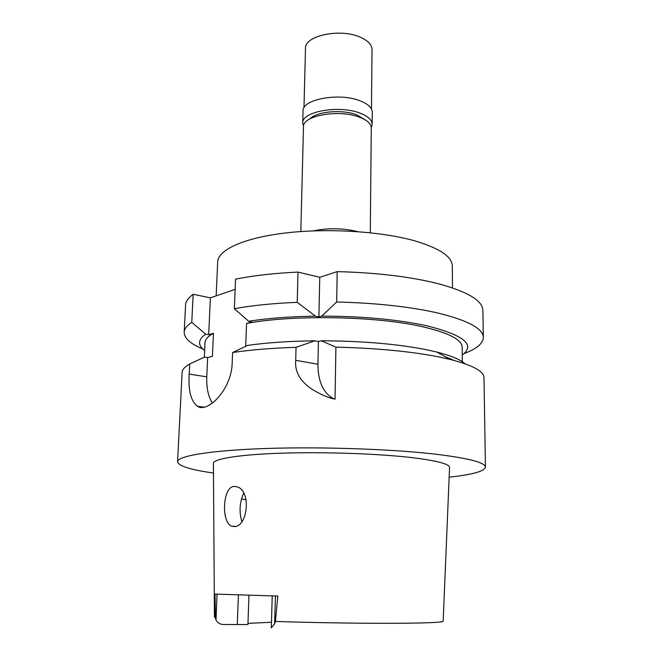 <?xml version="1.0" encoding="UTF-8"?>
<svg xmlns="http://www.w3.org/2000/svg" width="663" height="663" viewBox="0 0 663 663"><rect width="100%" height="100%" fill="white"/><g stroke="black" fill="none" stroke-linecap="round" stroke-linejoin="round"><path stroke-width="0.99" d="M272.236 595.929L271.3 627.836L274.606 623.842L275.418 621.446L277.797 596.054L215.003 594.081L215.442 617.775L215.997 620.087C217.365 622.69 219.677 624.156 222.942 624.496L247.937 624.529L248.948 595.349M247.979 623.386L271.457 622.242M275.418 621.446C317.022 622.864 373.029 623.601 406.659 623.203L406.734 623.203C431.033 622.889 443.174 622.242 443.157 621.264L449.555 467.63C449.779 464.092 437.356 460.777 412.287 457.669C378.606 453.683 324.273 451.776 281.485 453.185C238.597 454.594 212.831 458.937 213.403 463.503L214.439 617.27L215.442 617.775M234.08 486.402L237.238 486.866C251.434 490.777 247.838 527.102 234.18 526.579L231.644 526.165C221.094 522.419 222.511 486.849 234.08 486.402M243.669 493.115C239.592 502.513 238.987 512.01 241.871 521.615M370.294 232.754L371.28 127.951C371.147 123.749 367.211 120.16 359.454 117.185C339.058 109.039 302.253 115.635 303.488 126.766L300.82 231.544M313.267 230.873C328.193 227.832 343.061 228.089 357.871 231.652M452.522 287.924L452.315 265.962C452.091 256.73 439.818 248.426 415.502 241.075C382.402 231.511 329.072 227.981 286.656 232.846C244.15 237.694 217.994 249.794 217.679 261.868L216.171 295.864M337.185 271.623L319.757 277.291L297.994 272.079C274.267 273.197 253.448 275.559 235.539 279.164L234.362 308.676L248.666 321.257C267.976 318.223 290.228 316.524 315.406 316.152L318.928 316.897L321.737 316.11L336.671 301.988L337.185 271.623C376.808 272.667 410.488 276.695 438.226 283.706C467.829 291.786 482.714 300.687 482.888 310.417L483.335 337.484C483.062 343.517 476.622 348.887 464.017 353.603M202.936 349.045C190.496 343.89 184.248 338.304 184.19 332.262L185.574 305.22C185.748 301.508 188.275 297.861 193.165 294.273L210.378 297.861L235.133 289.341M319.757 277.291L318.928 316.897M336.671 301.988C376.567 303.008 410.48 306.729 438.409 313.151C468.202 320.544 483.17 328.657 483.335 337.484M184.19 332.262C184.347 328.898 186.867 325.583 191.773 322.334L193.165 294.273M210.378 297.861L208.696 334.716L205.646 334.16L191.773 322.334M245.708 346.343L246.553 323.436L251.791 321.878L248.666 321.257M212.4 403.137C208.248 396.474 206.375 387.714 206.773 376.833L207.652 357.597L212.433 356.304L213.461 333.298C207.95 336.34 205.132 339.464 205 342.688L204.328 357.2M208.696 334.716L213.461 333.298M234.362 308.676C252.371 305.428 273.322 303.322 297.215 302.336L315.406 316.152M297.994 272.079L297.215 302.336M462.351 362.876L462.177 347.172C461.987 339.688 448.71 332.867 422.348 326.71C376.791 316.118 293.005 314.552 246.553 323.436M449.34 358.99L450.235 358.6M321.737 316.11C362.446 316.243 397.344 319.45 426.433 325.724C463.868 335.072 475.81 344.826 462.26 354.987M444.898 356.537L454.122 360.448M321.232 340.782L318.414 341.503L314.867 340.815C289.549 341.113 267.189 342.63 247.78 345.373L232.597 352.525C250.763 349.824 271.913 348.083 296.046 347.321L295.706 360.316C294.264 376.402 305.635 388.924 329.818 397.875L335.03 399.209L335.909 347.139L321.232 340.782C362.172 340.973 397.27 343.956 426.516 349.733L436.76 352.036L450.136 359.429L438.682 356.893C410.48 351.365 376.219 348.116 335.909 347.139M464.912 363.738C460.412 359.57 451.022 355.675 436.76 352.036M335.03 399.209L332.959 398.364C323.014 392.571 318.008 381.192 317.933 364.244L318.414 341.503M213.469 473.05C190.339 469.719 178.364 465.956 177.56 461.771C177.469 455.912 211.157 450.227 267.943 448.428C324.605 446.622 396.283 449.307 439.287 454.627C469.992 458.597 485.374 462.766 485.44 467.15L483.99 377.653C483.94 371.297 472.661 365.214 450.136 359.429M485.44 467.15C484.487 471.302 472.396 474.642 449.158 477.169M207.652 357.597L204.585 357.075L189.701 363.987L189.204 374.106L206.773 376.833M232.597 352.525L232.174 363.183C231.602 389.454 207.627 413.414 197.549 406.303C190.944 401.38 188.159 390.656 189.204 374.106M189.701 363.987C184.786 366.73 182.259 369.531 182.134 372.382L177.56 461.771M296.046 347.321L314.867 340.815M204.635 350.495C197.566 345.091 197.906 339.647 205.646 334.16M365.048 119.779L356.686 114.798C342.299 109.155 316.582 111.442 310.002 118.818M303.521 126.26L302.734 123.053C301.474 111.575 339.183 104.746 360.067 113.158C367.998 116.232 372.034 119.937 372.167 124.263L371.263 127.445M372.167 124.263L372.274 112.238C372.142 107.812 368.122 104.025 360.216 100.884C339.398 92.29 301.789 99.284 303.041 111.036L302.734 123.053M371.462 109.005L372.018 49.592C371.893 44.769 368.031 40.658 360.432 37.252C340.45 27.97 304.334 35.645 305.486 48.432L303.969 107.829M238.39 595.051L237.304 624.645M215.997 620.087L217.066 594.239M246.139 499.769L241.431 498.982M295.706 360.316L317.933 364.244M275.41 596.004L274.606 623.842M231.644 526.165L235.481 526.381M197.549 406.303L203.864 407.157M329.818 397.875L332.959 398.364"/></g></svg>
